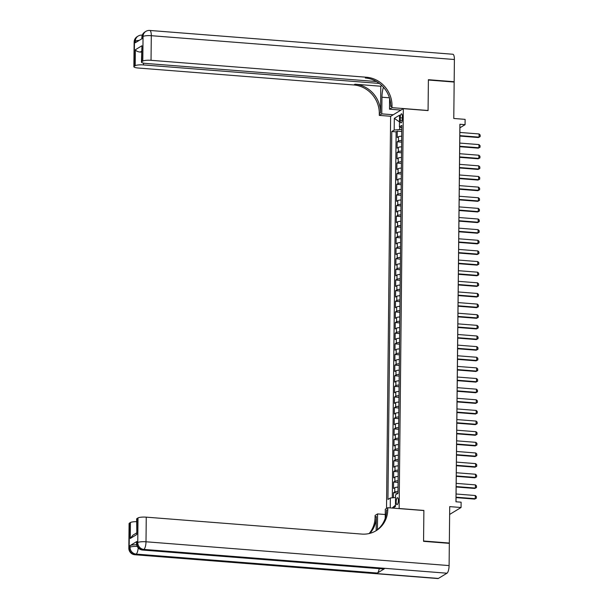 <?xml version="1.0" encoding="UTF-8"?>
<svg xmlns="http://www.w3.org/2000/svg" width="609" height="609" viewBox="0 0 609 609"><rect width="100%" height="100%" fill="white"/><g stroke="black" fill="none" stroke-linecap="round" stroke-linejoin="round"><path stroke-width="0.91" d="M398.37 500.514A3.479 1.066 -85.5 0 0 397.54 497.713A3.479 1.066 -85.5 0 0 396.17 501.846A3.479 1.066 -85.5 0 0 396.999 504.648A3.479 1.066 -85.5 0 0 398.37 500.514M449.632 514.445L461.059 507.51L449.716 506.619L449.335 543.038L423.559 541.013L423.879 510.441L399.139 508.5L403.325 108.653L390.62 116.372L386.517 508.492M449.335 543.038L448.871 543.319M403.325 108.653L428.074 110.602L428.393 80.023L454.162 82.048L453.781 118.473L465.124 119.364L465.07 124.678L459.909 124.274L455.958 501.786L461.112 502.189L461.059 507.51M401.704 136.21A4.347 0.891 -179.4 0 0 398.461 136.774L397.205 137.535L397.274 131.156L401.757 131.506M401.666 140.466A4.347 0.891 -179.4 0 0 398.415 141.029L397.159 141.79L401.643 142.141M397.159 141.79L397.098 148.17L398.347 147.408A4.347 0.891 -179.4 0 1 401.597 146.845M401.483 157.48A4.347 0.891 -179.4 0 0 398.24 158.043L396.984 158.804L397.053 152.425L401.537 152.775M401.377 168.114A4.347 0.891 -179.4 0 0 398.126 168.678L396.87 169.439L396.939 163.052L401.422 163.41M401.262 178.749A4.347 0.891 -179.4 0 0 398.012 179.312L396.764 180.074L396.832 173.687L401.308 174.045M401.148 189.384A4.347 0.891 -179.4 0 0 397.905 189.939L396.649 190.701L396.718 184.321L401.202 184.679M401.042 200.018A4.347 0.891 -179.4 0 0 397.791 200.574L396.543 201.335L396.604 194.956L401.087 195.314M400.928 210.653A4.347 0.891 -179.4 0 0 397.685 211.209L396.429 211.97L396.497 205.591L400.981 205.941M400.813 221.288A4.347 0.891 -179.4 0 0 397.57 221.843L396.314 222.605L396.383 216.225L400.867 216.576M400.707 231.922A4.347 0.891 -179.4 0 0 397.456 232.478L396.208 233.239L396.269 226.86L400.752 227.21M400.593 242.549A4.347 0.891 -179.4 0 0 397.35 243.113L396.094 243.874L396.162 237.495L400.646 237.845M400.486 253.184A4.347 0.891 -179.4 0 0 397.235 253.747L395.979 254.509L396.048 248.129L400.532 248.48M400.372 263.819A4.347 0.891 -179.4 0 0 397.121 264.382L395.873 265.143L395.941 258.764L400.418 259.114M400.258 274.453A4.347 0.891 -179.4 0 0 397.015 275.017L395.759 275.778L395.827 269.399L400.311 269.749M400.151 285.088A4.347 0.891 -179.4 0 0 396.901 285.651L395.644 286.413L395.713 280.033L400.197 280.384M400.037 295.723A4.347 0.891 -179.4 0 0 396.786 296.286L395.538 297.047L395.606 290.668L400.09 291.018M399.923 306.357A4.347 0.891 -179.4 0 0 396.68 306.921L395.424 307.682L395.492 301.295L399.976 301.653M399.816 316.992A4.347 0.891 -179.4 0 0 396.566 317.555L395.317 318.317L395.378 311.93L399.862 312.288M399.702 327.627A4.347 0.891 -179.4 0 0 396.459 328.182L395.203 328.944L395.271 322.564L399.755 322.922M399.595 338.261A4.347 0.891 -179.4 0 0 396.345 338.817L395.089 339.578L395.157 333.199L399.641 333.557M399.481 348.896A4.347 0.891 -179.4 0 0 396.231 349.452L394.982 350.213L395.043 343.834L399.527 344.184M399.367 359.531A4.347 0.891 -179.4 0 0 396.124 360.086L394.868 360.848L394.936 354.468L399.42 354.819M399.26 370.165A4.347 0.891 -179.4 0 0 396.01 370.721L394.754 371.482L394.822 365.103L399.306 365.453M399.146 380.792A4.347 0.891 -179.4 0 0 395.896 381.356L394.647 382.117L394.716 375.738L399.192 376.088M399.032 391.427A4.347 0.891 -179.4 0 0 395.789 391.99L394.533 392.752L394.602 386.372L399.085 386.723M398.925 402.062A4.347 0.891 -179.4 0 0 395.675 402.625L394.426 403.386L394.487 397.007L398.971 397.357M398.811 412.696A4.347 0.891 -179.4 0 0 395.568 413.26L394.312 414.021L394.381 407.642L398.865 407.992M398.697 423.331A4.347 0.891 -179.4 0 0 395.454 423.894L394.198 424.656L394.267 418.276L398.75 418.627M398.591 433.966A4.347 0.891 -179.4 0 0 395.34 434.529L394.092 435.29L394.152 428.911L398.636 429.261M398.476 444.6A4.347 0.891 -179.4 0 0 395.233 445.164L393.977 445.925L394.046 439.546L398.53 439.896M398.37 455.235A4.347 0.891 -179.4 0 0 395.119 455.798L393.863 456.56L393.932 450.173L398.415 450.531M398.256 465.87A4.347 0.891 -179.4 0 0 395.005 466.425L393.757 467.194L393.825 460.807L398.301 461.165M398.141 476.504A4.347 0.891 -179.4 0 0 394.898 477.06L393.642 477.821L393.711 471.442L398.195 471.8M398.035 487.139A4.347 0.891 -179.4 0 0 394.784 487.695L393.536 488.456L393.597 482.077L398.08 482.427M400.227 117.826L400.204 120.171A3.372 1.035 -85.5 0 0 401.004 122.881A3.372 1.035 -85.5 0 0 402.336 118.877L402.359 116.532A3.372 1.035 -85.5 0 0 401.559 113.822A3.372 1.035 -85.5 0 0 400.227 117.826L402.343 117.994M392.828 508.104L395.439 506.521L395.561 494.82L397.966 493.359L401.818 125.424L399.42 126.878L401.795 127.882M390.24 507.906L390.346 497.995L387.941 499.449L391.793 131.514L394.198 130.052L394.32 118.352L399.542 115.185L399.42 126.878M397.274 131.156L396.124 131.856L392.295 497.812M397.989 491.387A4.347 0.891 0.6 0 0 394.739 491.95L393.49 492.711L393.437 497.705M393.597 482.077L394.853 481.316A4.347 0.891 0.6 0 1 398.103 480.76M393.711 471.442L394.967 470.681A4.347 0.891 0.6 0 1 398.21 470.125M393.825 460.807L395.074 460.046A4.347 0.891 0.6 0 1 398.324 459.49M393.932 450.173L395.188 449.412A4.347 0.891 0.6 0 1 398.431 448.856M394.046 439.546L395.294 438.777A4.347 0.891 0.6 0 1 398.545 438.221M394.152 428.911L395.408 428.15A4.347 0.891 0.6 0 1 398.659 427.587M394.267 418.276L395.523 417.515A4.347 0.891 0.6 0 1 398.766 416.952M394.381 407.642L395.629 406.881A4.347 0.891 0.6 0 1 398.88 406.317M394.487 397.007L395.743 396.246A4.347 0.891 0.6 0 1 398.994 395.683M394.602 386.372L395.858 385.611A4.347 0.891 0.6 0 1 399.101 385.048M394.716 375.738L395.964 374.977A4.347 0.891 0.6 0 1 399.215 374.413M394.822 365.103L396.078 364.342A4.347 0.891 0.6 0 1 399.321 363.779M394.936 354.468L396.193 353.707A4.347 0.891 0.6 0 1 399.435 353.144M395.043 343.834L396.299 343.073A4.347 0.891 0.6 0 1 399.55 342.517M395.157 333.199L396.413 332.438A4.347 0.891 0.6 0 1 399.656 331.882M395.271 322.564L396.52 321.803A4.347 0.891 0.6 0 1 399.77 321.248M395.378 311.93L396.634 311.169A4.347 0.891 0.6 0 1 399.885 310.613M395.492 301.295L396.748 300.534A4.347 0.891 0.6 0 1 399.991 299.978M395.606 290.668L396.855 289.907A4.347 0.891 0.6 0 1 400.105 289.344M395.713 280.033L396.969 279.272A4.347 0.891 0.6 0 1 400.212 278.709M395.827 269.399L397.083 268.638A4.347 0.891 0.6 0 1 400.326 268.074M395.941 258.764L397.19 258.003A4.347 0.891 0.6 0 1 400.44 257.44M396.048 248.129L397.304 247.368A4.347 0.891 0.6 0 1 400.547 246.805M396.162 237.495L397.411 236.734A4.347 0.891 0.6 0 1 400.661 236.17M396.269 226.86L397.525 226.099A4.347 0.891 0.6 0 1 400.775 225.536M396.383 216.225L397.639 215.464A4.347 0.891 0.6 0 1 400.882 214.901M396.497 205.591L397.746 204.83A4.347 0.891 0.6 0 1 400.996 204.274M396.604 194.956L397.86 194.195A4.347 0.891 0.6 0 1 401.103 193.639M396.718 184.321L397.974 183.56A4.347 0.891 0.6 0 1 401.217 183.005M396.832 173.687L398.08 172.926A4.347 0.891 0.6 0 1 401.331 172.37M396.939 163.052L398.195 162.291A4.347 0.891 0.6 0 1 401.438 161.735M397.053 152.425L398.301 151.664A4.347 0.891 0.6 0 1 401.552 151.101M399.725 127.007L399.694 129.542L394.198 130.052M401.773 129.702L399.694 129.542M459.871 132.45L459.917 127.806L465.07 124.678M456.004 501.786L456.042 497.622M456.08 494.006L456.156 486.987M456.194 483.371L456.27 476.352M456.301 472.736L456.377 465.718M456.415 462.102L456.491 455.083M456.529 451.467L456.598 444.448M456.636 440.84L456.712 433.814M456.75 430.205L456.826 423.179M456.864 419.571L456.933 412.544M456.971 408.936L457.047 401.917M457.085 398.301L457.161 391.282M457.199 387.667L457.268 380.648M457.306 377.032L457.382 370.013M457.42 366.397L457.488 359.379M457.526 355.763L457.603 348.744M457.641 345.128L457.717 338.109M457.755 334.493L457.823 327.475M457.861 323.859L457.938 316.84M457.976 313.224L458.052 306.205M458.09 302.597L458.158 295.571M458.196 291.962L458.272 284.936M458.311 281.328L458.379 274.301M458.417 270.693L458.493 263.674M458.531 260.058L458.607 253.039M458.646 249.424L458.714 242.405M458.752 238.789L458.828 231.77M458.866 228.154L458.942 221.136M458.98 217.52L459.049 210.501M459.087 206.885L459.163 199.866M459.201 196.25L459.277 189.232M459.308 185.616L459.384 178.597M459.422 174.981L459.498 167.962M459.536 164.354L459.605 157.328M459.643 153.719L459.719 146.693M459.757 143.085L459.833 136.058M396.124 131.856L391.793 131.514M393.49 492.711L397.974 493.062M390.346 497.995L395.538 497.507M399.466 121.891L394.32 118.352M392.127 508.051L395.454 505.188M459.825 132.442L479.093 133.957L480.166 135.015L480.151 136.614L478.438 137.527L459.787 136.058M479.093 133.957L479.062 137.147L459.795 135.632M480.151 136.614L478.438 137.527M134.132 42.097A6.524 6.524 0 0 1 137.269 36.593A6.524 6.06 58.7 0 0 134.467 41.678L134.208 66.297A6.524 1.34 -179.4 0 0 133.873 66.716L134.132 42.097A6.524 1.34 0.6 0 1 134.467 41.678L135.327 41.161L135.312 42.752L142.179 38.58L142.194 36.989L143.054 36.464A6.524 1.34 0.6 0 1 151.298 35.695L151.04 60.314A6.524 1.34 -179.4 0 0 142.795 61.083L143.054 36.464A6.524 6.06 -121.3 0 1 145.856 31.379A6.524 6.524 0 0 1 149.745 30.45A6.524 2.002 -85.5 0 1 151.298 35.695L454.398 59.507L454.169 81.728L428.393 79.71L428.074 110.495L391.99 107.656L392.006 105.852A27.169 25.243 58.7 0 0 366.511 77.244L151.04 60.314M383.426 87.216A12.226 3.753 -85.5 0 0 381.95 97.219L381.774 113.868L379.285 115.375L379.3 113.571A27.169 25.243 58.7 0 0 353.806 84.963L138.334 68.033A6.524 1.34 -179.4 0 1 133.873 66.716M400.996 110.077L389.501 109.171L389.608 98.346M389.501 109.171L391.99 107.656M380.815 86.234L380.534 112.817A27.169 25.243 58.7 0 0 355.039 84.209L380.815 86.234L381.866 85.595M141.562 51.278L140.23 52.077C137.642 51.78 136.028 51.004 135.388 49.732L141.95 45.744L141.783 61.699L142.795 61.083M141.783 61.699A6.524 1.34 -179.4 0 0 141.448 62.118A6.524 1.34 -179.4 0 0 145.909 63.435L376.507 81.545M149.745 30.45L452.852 54.254A6.524 2.002 94.5 0 1 454.398 59.507M453.705 82.017L454.169 81.728M393.269 114.766L381.774 113.868M390.78 116.281L379.285 115.375M379.346 83.441L143.465 64.919A6.524 1.34 -179.4 0 0 135.221 65.681L135.388 49.732M134.208 66.297L135.221 65.681M140.23 52.077A6.524 1.34 0.6 0 1 141.554 52.07M392.006 105.852L390.772 106.605A27.169 25.243 58.7 0 0 365.278 77.99L366.511 77.244M141.95 45.744L141.448 62.118M136.911 541.47L136.896 543.061A6.524 1.34 -179.4 0 0 136.561 543.479L136.576 541.881A6.524 1.34 0.6 0 1 136.911 541.47L130.044 545.641A6.524 1.34 0.6 0 1 136.682 544.789M423.559 541.332L423.879 510.548L387.796 507.716L387.781 509.52A27.169 25.243 -121.3 0 1 376.111 530.713A27.169 25.243 -121.3 0 1 361.723 534.078L146.259 517.155L146 541.774L449.099 565.586L449.335 543.357L423.559 541.332M385.253 514.521L377.58 513.92L377.42 529.678M377.58 513.92L375.091 515.435L375.075 517.239A27.169 25.243 -121.3 0 1 369.13 533.545M376.164 530.622L376.309 516.485A27.169 25.243 -121.3 0 1 369.869 533.362M387.796 507.716L385.307 509.223L385.215 518.335M449.099 565.586A6.524 2.002 94.5 0 1 446.976 573.214L143.869 549.409L143.016 549.927A6.524 6.06 58.7 0 1 136.896 543.061L137.748 542.543L138.007 517.924L136.995 518.541A6.524 1.34 0.6 0 0 136.66 518.952L136.827 534.489L130.273 538.47L130.44 522.522L129.428 523.139L129.169 547.757L130.029 547.232L130.044 545.641M130.44 522.522A6.524 1.34 0.6 0 1 136.637 521.669M379.232 568.639A6.524 2.002 94.5 0 1 377.39 573.046L136.142 554.099L135.289 554.624A6.524 6.06 58.7 0 1 129.169 547.757A6.524 1.34 -179.4 0 0 128.834 548.176L129.093 523.557A6.524 1.34 0.6 0 1 129.428 523.139M446.976 573.214L438.389 578.428A6.524 2.002 94.5 0 1 437.947 578.55L134.84 554.746A6.524 2.002 -85.5 0 0 135.289 554.624L438.389 578.428M377.39 573.046L384.256 568.875A6.524 2.002 94.5 0 1 383.815 568.996L142.567 550.049A6.524 2.002 -85.5 0 0 143.016 549.927L384.256 568.875M138.007 517.924A6.524 1.34 0.6 0 1 146.259 517.155M387.781 509.52L386.54 510.273A27.169 25.243 -121.3 0 1 375.487 531.078M130.273 538.47L132.968 535.144L136.515 532.989M459.719 143.077L478.978 144.592L480.052 145.65L480.037 147.249L478.331 148.154L459.681 146.693M478.978 144.592L478.948 147.781L459.681 146.267M480.037 147.249L478.331 148.154M459.605 153.712L478.872 155.226L479.945 156.285L479.93 157.883L478.217 158.789L459.567 157.328M478.872 155.226L478.834 158.416L459.574 156.901M479.93 157.883L478.217 158.789M459.49 164.346L478.758 165.861L479.831 166.919L479.816 168.518L478.111 169.424L459.452 167.962M478.758 165.861L478.727 169.051L459.46 167.536M479.816 168.518L478.111 169.424M459.384 174.981L478.644 176.496L479.725 177.554L479.702 179.145L477.996 180.058L459.346 178.597M478.644 176.496L478.613 179.685L459.346 178.171M479.702 179.145L477.996 180.058M459.27 185.616L478.537 187.13L479.61 188.189L479.595 189.78L477.882 190.693L459.232 189.232M478.537 187.13L478.499 190.32L459.239 188.805M479.595 189.78L477.882 190.693M459.156 196.25L478.423 197.765L479.496 198.823L479.481 200.414L477.776 201.328L459.125 199.866M478.423 197.765L478.392 200.955L459.125 199.44M479.481 200.414L477.776 201.328M459.049 206.885L478.316 208.4L479.39 209.458L479.374 211.049L477.662 211.962L459.011 210.501M478.316 208.4L478.278 211.589L459.011 210.075M479.374 211.049L477.662 211.962M458.935 217.52L478.202 219.027L479.275 220.093L479.26 221.684L477.547 222.597L458.897 221.128M478.202 219.027L478.172 222.224L458.904 220.709M479.26 221.684L477.547 222.597M458.828 228.154L478.088 229.662L479.161 230.727L479.146 232.318L477.441 233.232L458.79 231.763M478.088 229.662L478.057 232.851L458.79 231.344M479.146 232.318L477.441 233.232M458.714 238.789L477.981 240.296L479.055 241.354L479.039 242.953L477.327 243.866L458.676 242.397M477.981 240.296L477.943 243.486L458.684 241.979M479.039 242.953L477.327 243.866M458.6 249.416L477.867 250.931L478.94 251.989L478.925 253.588L477.212 254.501L458.562 253.032M477.867 250.931L477.837 254.12L458.569 252.613M478.925 253.588L477.212 254.501M458.493 260.051L477.753 261.565L478.834 262.624L478.811 264.222L477.106 265.136L458.455 263.667M477.753 261.565L477.722 264.755L458.455 263.24M478.811 264.222L477.106 265.136M458.379 270.685L477.646 272.2L478.72 273.258L478.704 274.857L476.992 275.77L458.341 274.301M477.646 272.2L477.608 275.39L458.349 273.875M478.704 274.857L476.992 275.77M458.265 281.32L477.532 282.835L478.605 283.893L478.59 285.492L476.885 286.397L458.227 284.936M477.532 282.835L477.502 286.024L458.234 284.51M478.59 285.492L476.885 286.397M458.158 291.955L477.426 293.469L478.499 294.528L478.476 296.126L476.771 297.032L458.12 295.571M477.426 293.469L477.387 296.659L458.12 295.144M478.476 296.126L476.771 297.032M458.044 302.589L477.311 304.104L478.385 305.162L478.369 306.761L476.657 307.667L458.006 306.205M477.311 304.104L477.281 307.294L458.014 305.779M478.369 306.761L476.657 307.667M457.938 313.224L477.197 314.739L478.271 315.797L478.255 317.388L476.55 318.301L457.899 316.84M477.197 314.739L477.167 317.928L457.899 316.414M478.255 317.388L476.55 318.301M457.823 323.859L477.091 325.373L478.164 326.432L478.149 328.023L476.436 328.936L457.785 327.475M477.091 325.373L477.053 328.563L457.793 327.048M478.149 328.023L476.436 328.936M457.709 334.493L476.976 336.008L478.05 337.066L478.035 338.657L476.322 339.571L457.671 338.109M476.976 336.008L476.946 339.198L457.679 337.683M478.035 338.657L476.322 339.571M457.603 345.128L476.862 346.643L477.943 347.701L477.92 349.292L476.215 350.205L457.565 348.744M476.862 346.643L476.832 349.832L457.565 348.318M477.92 349.292L476.215 350.205M457.488 355.763L476.756 357.27L477.829 358.336L477.814 359.927L476.101 360.84L457.45 359.371M476.756 357.27L476.718 360.467L457.458 358.952M477.814 359.927L476.101 360.84M457.374 366.397L476.641 367.905L477.715 368.97L477.7 370.561L475.994 371.475L457.336 370.006M476.641 367.905L476.611 371.094L457.344 369.587M477.7 370.561L475.994 371.475M457.268 377.032L476.535 378.539L477.608 379.597L477.585 381.196L475.88 382.109L457.23 380.64M476.535 378.539L476.497 381.729L457.23 380.222M477.585 381.196L475.88 382.109M457.153 387.659L476.421 389.174L477.494 390.232L477.479 391.831L475.766 392.744L457.115 391.275M476.421 389.174L476.39 392.363L457.123 390.856M477.479 391.831L475.766 392.744M457.047 398.294L476.307 399.809L477.38 400.867L477.365 402.465L475.659 403.379L457.009 401.91M476.307 399.809L476.276 402.998L457.009 401.483M477.365 402.465L475.659 403.379M456.933 408.928L476.2 410.443L477.273 411.501L477.258 413.1L475.545 414.013L456.895 412.544M476.2 410.443L476.162 413.633L456.902 412.118M477.258 413.1L475.545 414.013M456.819 419.563L476.086 421.078L477.159 422.136L477.144 423.735L475.431 424.64L456.78 423.179M476.086 421.078L476.055 424.267L456.788 422.753M477.144 423.735L475.431 424.64M456.712 430.198L475.972 431.712L477.053 432.771L477.03 434.369L475.324 435.275L456.674 433.814M475.972 431.712L475.941 434.902L456.674 433.387M477.03 434.369L475.324 435.275M456.598 440.832L475.865 442.347L476.938 443.405L476.923 445.004L475.21 445.91L456.56 444.448M475.865 442.347L475.827 445.537L456.567 444.022M476.923 445.004L475.21 445.91M456.484 451.467L475.751 452.982L476.824 454.04L476.809 455.639L475.104 456.544L456.445 455.083M475.751 452.982L475.72 456.171L456.453 454.657M476.809 455.639L475.104 456.544M456.377 462.102L475.637 463.616L476.718 464.675L476.695 466.266L474.99 467.179L456.339 465.718M475.637 463.616L475.606 466.806L456.339 465.291M476.695 466.266L474.99 467.179M456.263 472.736L475.53 474.251L476.603 475.309L476.588 476.9L474.875 477.814L456.225 476.352M475.53 474.251L475.492 477.441L456.232 475.926M476.588 476.9L474.875 477.814M456.149 483.371L475.416 484.886L476.489 485.944L476.474 487.535L474.769 488.448L456.118 486.987M475.416 484.886L475.385 488.075L456.118 486.561M476.474 487.535L474.769 488.448M456.042 494.006L475.309 495.52L476.383 496.579L476.367 498.17L474.655 499.083L456.004 497.614M475.309 495.52L475.271 498.71L456.004 497.195M476.367 498.17L474.655 499.083M398.415 141.029L398.461 136.774M394.739 491.95L394.784 487.695M394.853 481.316L394.898 477.06M394.967 470.681L395.005 466.425M395.074 460.046L395.119 455.798M395.188 449.412L395.233 445.164M395.294 438.777L395.34 434.529M395.408 428.15L395.454 423.894M395.523 417.515L395.568 413.26M395.629 406.881L395.675 402.625M395.743 396.246L395.789 391.99M395.858 385.611L395.896 381.356M395.964 374.977L396.01 370.721M396.078 364.342L396.124 360.086M396.193 353.707L396.231 349.452M396.299 343.073L396.345 338.817M396.413 332.438L396.459 328.182M396.52 321.803L396.566 317.555M396.634 311.169L396.68 306.921M396.748 300.534L396.786 296.286M396.855 289.907L396.901 285.651M396.969 279.272L397.015 275.017M397.083 268.638L397.121 264.382M397.19 258.003L397.235 253.747M397.304 247.368L397.35 243.113M397.411 236.734L397.456 232.478M397.525 226.099L397.57 221.843M397.639 215.464L397.685 211.209M397.746 204.83L397.791 200.574M397.86 194.195L397.905 189.939M397.974 183.56L398.012 179.312M398.08 172.926L398.126 168.678M398.195 162.291L398.24 158.043M398.301 151.664L398.347 147.408M402.222 120.323L400.204 120.171M380.534 112.817L379.3 113.571M355.039 84.209L353.806 84.963M143.488 63.115L143.465 64.919M141.859 37.4A6.524 1.34 0.6 0 1 142.194 36.989A6.524 6.06 58.7 0 1 144.995 31.896A6.524 6.524 0 0 0 141.859 37.4L141.844 38.786M142.262 35.215A6.524 2.002 -85.5 0 0 142.019 35.147A6.524 6.524 0 0 0 138.129 36.076A6.524 6.06 -121.3 0 0 135.327 41.161A6.524 1.34 0.6 0 1 139.24 40.361M389.448 97.813L381.95 97.219M376.309 516.485L375.075 517.239M136.995 518.541L136.827 534.489M137.215 546.402A6.524 1.34 -179.4 0 0 130.029 547.232A6.524 6.06 -121.3 0 0 136.142 554.099A6.524 2.002 -85.5 0 0 138.205 547.879M146 541.774A6.524 1.34 -179.4 0 0 137.748 542.543A6.524 6.06 -121.3 0 0 143.869 549.409A6.524 2.002 -85.5 0 0 146 541.774M144.995 31.896L145.856 31.379M137.269 36.593L138.129 36.076M128.834 548.176A6.524 6.524 0 0 0 134.84 554.746M136.561 543.479A6.524 6.524 0 0 0 142.567 550.049"/></g></svg>
